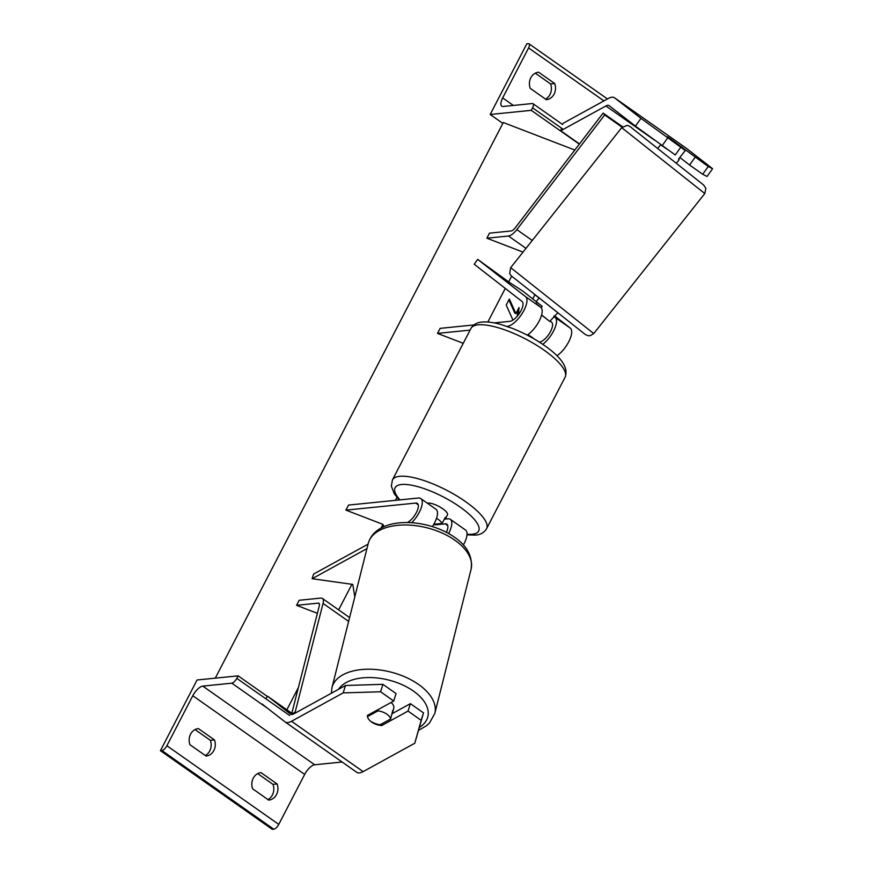 <?xml version="1.0" encoding="UTF-8"?>
<svg xmlns="http://www.w3.org/2000/svg" width="873" height="873" viewBox="0 0 873 873"><rect width="100%" height="100%" fill="white"/><g stroke="black" fill="none" stroke-linecap="round" stroke-linejoin="round"><path stroke-width="1.31" d="M444.335 519.151L447.882 518.791A17.875 7.071 125.1 0 1 450.315 519.326A17.875 7.071 125.1 0 1 448.591 533.512M450.315 519.326L465.527 530.02A17.875 7.071 125.1 0 1 463.356 545.025M384 526.703L382.963 524.378L345.915 510.127L415.723 503.077A11.916 4.714 125.1 0 1 417.349 503.426A11.916 4.714 125.1 0 1 416.41 512.484A11.916 4.714 125.1 0 1 407.582 522.458L407.451 522.534M368.068 544.163L313.614 574.063L312.152 578.712L366.944 548.615M354.787 596.925L352.79 584.419L312.152 578.712M433.794 524.313A11.916 3.547 -152.6 0 0 435.289 524.848L445.263 523.844A11.916 4.714 125.1 0 1 446.889 524.193A11.916 4.714 125.1 0 1 446.398 532.323M345.915 510.127L348.534 505.074L418.342 498.025A17.875 7.071 125.1 0 1 420.775 498.559A17.875 7.071 125.1 0 1 411.729 522.698M432.419 526.572A17.875 7.071 -54.9 0 0 435.987 509.254L420.775 498.559M435.289 524.848L435.682 524.095M205.275 755.505A11.916 10.356 -95.8 0 0 209.749 750.922A11.916 10.356 -95.8 0 0 210.36 740.326L214.463 739.911A11.916 10.356 84.2 0 1 213.852 750.507A11.916 10.356 84.2 0 1 206.104 756.073A11.916 10.356 84.2 0 0 206.104 756.073L189.976 744.745A11.916 10.356 -95.8 0 1 198.335 728.584A11.916 10.356 -95.8 0 1 198.357 728.584L214.463 739.911M257.71 773.62L273.009 784.38L277.123 783.965L261.005 772.638A11.916 10.356 -95.8 0 0 260.994 772.638L261.005 772.638M260.994 772.638A11.916 10.356 -95.8 0 0 252.635 788.799L268.742 800.126A11.916 10.356 84.2 0 0 268.764 800.126A11.916 10.356 84.2 0 0 276.512 794.561A11.916 10.356 84.2 0 0 277.123 783.965M273.009 784.38A11.916 10.356 -95.8 0 1 272.409 794.976A11.916 10.356 -95.8 0 1 267.935 799.559M210.36 740.326L195.05 729.566M160.414 750.682L197.058 679.991L238.122 675.844L236.812 678.365A5.358 2.117 125.1 0 1 231.814 683.177L202.776 686.113A10.727 4.245 -54.9 0 0 192.78 695.737L166.874 745.717A5.358 2.117 125.1 0 1 161.876 750.529L160.414 750.682L272.3 829.35L273.762 829.197L161.876 750.529M342.096 762.009L314.662 764.781A10.727 4.245 -54.9 0 0 304.666 774.406L278.76 824.396A5.358 2.117 125.1 0 1 273.762 829.197M267.454 696.468L238.122 675.844M433.805 524.28L442.109 523.44L445.252 517.383A11.916 3.547 27.4 0 1 445.372 518.889L447.467 514.841A11.916 3.547 -152.6 0 0 440.723 507.453A11.916 3.547 -152.6 0 0 427.934 503.066A11.916 3.547 -152.6 0 0 427.344 503.175M442.109 523.44A11.916 3.547 -152.6 0 0 436.555 518.213M533.916 338.8A11.916 3.547 -152.6 0 0 527.816 334.708M382.374 723.521L381.752 725.518L408.04 711.08L421.179 720.323L423.514 712.892L410.375 703.66L408.04 711.08M382.909 684.345L380.584 691.776L343.165 692.9L345.501 685.48L382.909 684.345L396.058 693.588L393.723 701.019L367.435 715.456A11.916 6.875 -162.6 0 0 371.669 722.091A11.916 6.875 -162.6 0 0 381.752 725.518M423.514 712.892L414.773 743.25L363.113 771.623A19.064 7.541 125.1 0 1 359.403 772.921A19.064 7.541 125.1 0 1 356.817 772.354A19.064 7.541 125.1 0 1 356.697 772.278L285.329 722.091M343.165 692.9L291.506 721.273A19.064 7.541 125.1 0 1 287.795 722.571A19.064 7.541 125.1 0 1 285.209 722.015A19.064 7.541 125.1 0 1 285.089 721.927L262.075 704.009M345.501 685.48L293.841 713.841A9.527 3.765 125.1 0 1 291.986 714.496A9.527 3.765 125.1 0 1 290.687 714.212A9.527 3.765 125.1 0 1 290.633 714.169L267.607 696.261L265.818 698.76M291.713 713.208L267.607 696.261M391.933 713.776L410.375 703.66M393.723 701.019L380.584 691.776M414.773 743.25L421.179 720.323M368.21 718.479A11.916 6.602 14.1 0 1 367.457 716.635L377.889 710.906A11.916 6.602 14.1 0 1 386.346 713.808A11.916 6.602 14.1 0 1 390.624 719.003L380.192 724.721A11.916 6.602 14.1 0 1 371.734 721.829M391.071 702.47A11.916 6.602 14.1 0 1 393.745 708.221L392.774 712.073A11.916 6.602 14.1 0 1 391.977 713.601M392.774 712.073A11.916 6.602 14.1 0 0 392.806 710.338L390.624 719.003M377.889 710.906L378.238 709.52M669.395 138.098L708.254 166.514L702.71 174.262L689.572 165.03L695.115 157.271M702.71 174.262L707.043 176.477L712.586 168.718L686.254 148.224A19.064 7.541 -54.9 0 0 686.134 148.137A19.064 7.541 -54.9 0 0 686.014 148.061M640.978 118.368L635.435 126.127L675.255 154.958L680.787 147.199L640.978 118.368L614.647 97.874A19.064 7.541 -54.9 0 0 614.527 97.787A19.064 7.541 -54.9 0 0 611.94 97.23A19.064 7.541 -54.9 0 0 608.23 98.529L563.074 123.322M635.435 126.127L609.103 105.633A9.527 3.765 -54.9 0 0 609.048 105.589A9.527 3.765 -54.9 0 0 607.75 105.306A9.527 3.765 -54.9 0 0 605.895 105.96L560.739 130.754L561.546 128.2M579.486 143.936L560.739 130.754M679.838 157.446L689.572 165.03M662.116 145.715L667.649 137.967M680.787 147.199L667.387 136.777M712.586 168.718L708.254 166.514M681.267 147.461L681.715 146.839M673.138 141.24L685.229 150.636L678.572 159.039L679.249 159.606L676.4 163.196M666.907 149.097L660.588 144.798L657.74 148.388M667.856 137.061L673.247 141.099M536.208 301.611L542.209 306.314L536.208 301.611L539.165 297.879L557.836 312.687L549.75 321.45L541.62 314.967M536.895 302.178L535.836 303.509M541.129 307.678L542.209 306.314M554.191 315.851L554.879 316.419M549.75 321.45L541.598 315.066M545.516 99.107A11.916 10.356 84.2 0 0 549.99 94.535A11.916 10.356 84.2 0 0 550.601 83.939L554.704 83.524A11.916 10.356 -95.8 0 1 554.093 94.12A11.916 10.356 -95.8 0 1 546.345 99.675A11.916 10.356 -95.8 0 1 546.323 99.675L530.217 88.348A11.916 10.356 84.2 0 1 538.576 72.197A11.916 10.356 84.2 0 0 538.576 72.197L554.704 83.524M550.601 83.939L535.291 73.179M526.823 43.803L490.179 114.483L531.253 110.336L532.563 107.816A5.358 2.117 -54.9 0 0 532.999 103.691A5.358 2.117 -54.9 0 0 532.279 103.538L503.23 106.473A10.727 4.245 125.1 0 1 501.779 106.157A10.727 4.245 125.1 0 1 502.662 97.918L528.58 47.928A5.358 2.117 -54.9 0 0 529.016 43.814A5.358 2.117 -54.9 0 0 528.285 43.65L526.823 43.803M502.837 123.388L490.179 114.483M579.323 144.143L531.253 110.336M527.216 335.123A17.875 7.071 125.1 0 0 539.601 320.216A17.875 7.071 125.1 0 0 540.791 307.372L535.88 303.455M556.952 355.758A17.875 7.071 -54.9 0 0 569.207 340.852A17.875 7.071 -54.9 0 0 570.32 328.139L555.021 316.233M542.744 344.333A17.875 7.071 -54.9 0 0 554.3 329.492A17.875 7.071 -54.9 0 0 555.108 317.434L553.766 316.397M494.205 322.89L509.952 321.308A11.916 4.714 -54.9 0 0 520.046 312.381A11.916 4.714 -54.9 0 0 522.109 301.512L474.203 264.235L477.673 259.39L525.568 296.667A17.875 7.071 -54.9 0 1 522.49 312.96A17.875 7.071 -54.9 0 1 507.333 326.349L506.995 326.393M539.328 342.085L539.481 342.074A11.916 4.714 -54.9 0 0 549.586 333.148A11.916 4.714 -54.9 0 0 551.649 322.29L550.066 321.057M536.218 301.6L522.425 290.862L509.352 282.372L477.673 259.39M463.247 343.307L437.515 333.41L440.134 328.357L473.908 324.942M437.515 333.41L470.089 330.114M291.495 714.496L319.3 605.807A5.958 2.357 -54.9 0 0 318.961 603.319A5.958 2.357 -54.9 0 0 318.154 603.145L296.569 605.327L317.368 613.326M296.012 712.652L295.161 712.052L323.065 603.418A11.916 4.714 -54.9 0 0 322.388 598.452A11.916 4.714 -54.9 0 0 320.773 598.092L299.188 600.275L296.569 605.327M291.396 714.43L295.161 712.052M622.58 126.781L603.112 113.097L515.256 227.777A5.958 2.357 125.1 0 1 511.076 230.974L489.48 233.156L486.861 238.198L508.457 236.026A11.916 4.714 125.1 0 0 516.816 229.621L604.673 114.941L622.111 127.207M523.014 252.111L486.861 238.198M603.112 113.097L604.673 114.941M383.345 525.24A40.18 13.455 111 0 0 382.047 527.619M534.931 294.736L532.77 298.904M511.665 276.086L508.664 281.87M505.271 288.417L487.854 322.017M396.931 497.424L395.414 500.338M382.963 524.378L380.999 528.165M351.906 584.288L338.637 609.878M298.239 687.826L286.857 709.782M512.353 320.446L512.757 319.66L506.22 305.048L509.352 298.992L515.899 313.603L519.042 307.536L518.475 314.684M574.805 150.036L503.285 122.526L215.282 678.146M515.899 313.603L514.852 313.2L508.894 299.886M517.765 309.991L517.285 316.179M418.222 504.834L415.723 503.077M447.762 525.601L445.263 523.844M278.76 824.396L166.874 745.717M304.666 774.406L192.78 695.737M289.661 715.522L236.812 678.365M267.956 708.592L231.814 683.177M314.662 764.781L202.776 686.113M470.951 328.444C473.253 324.57 476.964 322.443 482.071 322.05C487.21 321.602 493.332 322.377 500.436 324.363L512.298 328.335C524.477 333.18 535.695 339.248 545.931 346.559C562.157 358.126 568.552 368.351 565.093 377.234A53.013 15.769 -152.6 0 0 535.094 344.322A53.013 15.769 -152.6 0 0 478.186 324.832A53.013 15.769 -152.6 0 0 470.951 328.444L392.435 479.91A53.013 15.769 27.4 0 1 399.67 476.309A53.013 15.769 27.4 0 1 456.579 495.799A53.013 15.769 27.4 0 1 486.577 528.711C484.264 532.574 480.565 534.712 475.458 535.105L467 534.854M467.033 534.2A47.055 14.001 -152.6 0 0 472.238 534.221A47.055 14.001 -152.6 0 0 460.06 507.027A47.055 14.001 -152.6 0 0 401.525 484.504A47.055 14.001 -152.6 0 0 399.943 499.88M363.113 771.623L291.506 721.273M419.476 727.34A47.055 26.081 -165.9 0 0 411.03 689.474A47.055 26.081 -165.9 0 0 338.549 689.288M415.897 682.664A53.013 29.387 14.1 0 1 434.809 713.448L471.104 569.196A53.013 29.387 -165.9 0 0 452.192 538.423A53.013 29.387 -165.9 0 0 400.532 525.099A53.013 29.387 -165.9 0 0 368.275 543.333L331.98 687.575A53.013 29.387 14.1 0 1 364.248 669.34A53.013 29.387 14.1 0 1 415.897 682.664M686.254 148.224L614.647 97.874M654.641 140.226L605.895 105.96M704.795 193.544L705.875 188.273L703.594 184.967L632.456 128.484C630.306 126.53 628.484 125.516 627.01 125.439L621.718 127.654L704.795 193.544L593.738 333.562L510.672 267.673L509.712 273.325C510.127 274.744 511.523 276.283 513.924 277.93L585.106 334.348L587.78 335.669L590.104 335.723L593.738 333.562M539.056 298.02L533.796 293.841L539.056 298.02M513.379 105.447L502.662 97.918M603.909 100.897L528.58 47.928M563.238 129.379L532.563 107.816M570.32 328.139L555.108 317.434M540.791 307.372L525.568 296.667M319.409 604.029L318.154 603.145M348.633 621.401L323.065 603.418M525.993 248.347L508.457 236.026M532.246 240.468L516.816 229.621M565.093 377.234L486.577 528.711M392.435 479.91L391.344 486.13L394.236 493.714L399.179 499.956M356.817 772.354L285.209 722.015M418.669 730.254L426.308 725.878L429.505 722.986L434.809 713.448M368.275 543.333C376.012 516.543 423.645 517.58 451.734 535.4C466.52 544.577 472.97 555.85 471.104 569.196M331.369 693.238L331.98 687.575M686.134 148.137L614.527 97.787M621.718 127.654L510.672 267.673M562.681 124.566L532.999 103.691M607.444 98.955L529.016 43.814M349.593 617.571L322.388 598.452"/></g></svg>
